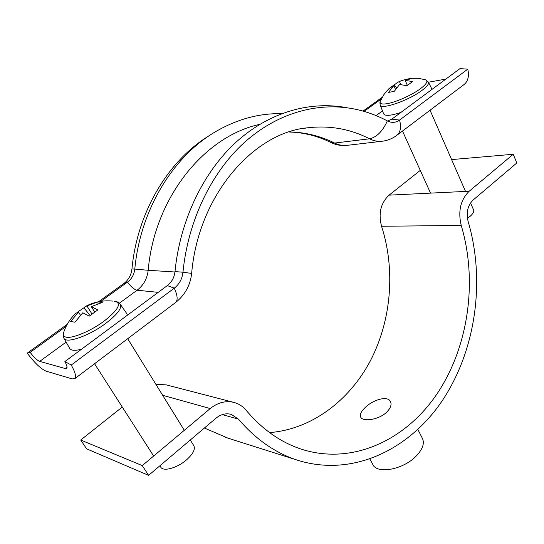 <?xml version="1.0" encoding="UTF-8"?>
<svg xmlns="http://www.w3.org/2000/svg" width="544" height="544" viewBox="0 0 544 544"><rect width="100%" height="100%" fill="white"/><g stroke="black" fill="none" stroke-linecap="round" stroke-linejoin="round"><path stroke-width="0.82" d="M365.269 407.442C361.141 411.339 359.618 414.569 360.699 417.132C362.685 422.022 378.787 419.941 386.662 412.189C390.585 408.204 391.87 404.668 390.504 401.581C387.743 395.352 373.109 399.731 365.269 407.442M369.913 459.129L372.81 464.508C377.046 474.45 403.315 469.622 416.16 456.103C422.566 449.371 424.674 443.516 422.477 438.539L417.874 429.481M228.004 438.158L204.394 428.026M148.6 475.361L142.263 465.596L210.208 408.571C217.906 402.431 225.923 400.404 234.26 402.506C238.972 403.845 242.95 406.463 246.201 410.353C262.65 429.835 281.472 442.918 302.682 449.602C353.756 465.249 406.953 439.382 437.886 392.591C468.792 345.501 477.68 280.609 461.23 225.447C457.871 211.269 460.516 199.866 469.18 191.236L513.23 154.272L516.8 162.976L473.042 200.104C467.677 205.496 466.031 212.595 468.105 221.394C485.581 280.548 475.884 349.921 442.564 400.228C409.224 450.18 351.778 477.72 296.711 459.952C274.944 452.73 255.537 439.137 238.49 419.166L231.336 414.406C226.005 412.978 220.884 414.242 215.975 418.2L148.6 475.361L86.612 448.827L80.716 440.028L122.271 407.034M420.274 170.381L389.082 195.146C380.739 203.014 378.23 213.384 381.555 226.263C395.576 269.674 391.456 320.001 370.586 360.386C349.534 400.547 311.746 429.304 269.566 432.602M233.539 402.315L166.172 384.853L155.931 384.397M142.263 465.596L80.716 440.028M513.23 154.272L451.608 159.589M346.474 107.637C309.971 100.824 269.321 112.105 236.3 141.936C203.449 171.924 180.091 220.021 174.984 271.606C174.298 277.494 171.748 282.159 167.334 285.593L64.865 361.57L71.271 365.031C75.303 372.361 76.473 376.91 74.793 378.678L72.128 378.882L46.206 371.185C41.12 369.111 34.782 363.106 27.2 353.172L30.144 352.356C33.98 357.388 37.169 360.4 39.705 361.4L65.382 368.58L66.654 368.465C67.504 367.56 66.905 365.262 64.865 361.57M174.984 271.606L182.961 272.211C182.179 278.922 179.289 284.247 174.277 288.17L71.271 365.031M98.586 301.716L123.78 283.553C128.506 279.983 131.226 275.121 131.947 268.981L134.803 269.069C134.157 274.557 131.73 278.902 127.514 282.091L100.871 301.322M66.13 326.386L30.144 352.356M67.218 324.326L27.2 353.172M167.334 285.593L174.277 288.17C177.548 295.446 177.997 300.22 175.61 302.498C184.974 295.025 190.318 285.335 191.644 273.421L182.961 272.211C188.04 220.83 211.208 172.91 243.78 143.011C276.522 113.274 316.832 101.993 353.022 108.752C365.058 111.064 376.496 115.117 387.328 120.918L390.742 122.148C393.924 122.726 396.855 122.04 399.548 120.074L467.786 69.156C469.275 76.01 468.092 81.083 464.25 84.381L463.984 84.578M123.78 283.553L127.514 282.091C131.063 286.899 134.266 289.612 137.108 290.224C143.514 285.314 147.206 278.664 148.186 270.286L134.803 269.069C140.189 210.406 172.591 157.094 214.717 132.192C236.416 119.374 258.699 113.2 281.588 113.669M131.947 268.981C137.19 211.97 168.565 160.065 209.576 135.456M363.018 111.098L382.269 97.226M364.065 111.398L381.358 98.92M409.652 78.506L410.278 78.057L412.42 78.254L405.198 80.444L412.678 81.539L407.007 85.653L399.534 84.524L394.25 91.385L388.532 92.398L393.802 85.578L388.634 88.924L383.908 94.588L380.365 101.062C379.345 103.618 381.487 104.509 386.798 103.734C395.454 102.449 411.808 95.173 420.437 88.706C426.768 83.878 428.42 80.886 425.394 79.744L418.316 78.309L411.067 78.316M409.299 78.574L410.278 78.057M428.468 82.219L445.876 79.077M387.512 121.013L391.843 119.143L459.959 68.639L467.786 69.156M80.417 315.132L78.506 312.106L75.956 313.249C70.19 318.655 66.082 325.088 63.634 332.54C62.798 335.036 63.614 336.58 66.076 337.151C72.27 338.81 90.732 331.092 103.972 321.212C118 310.134 121.788 303.545 115.335 301.451L114.362 301.301M127.378 315.221L126.861 313.745L120.353 304.314C118.497 302.41 116.94 301.478 115.668 301.512M159.875 465.8L160.745 467.153C163.241 471.913 177.385 467.949 186.612 459.782C193.052 453.934 195.466 449.262 193.848 445.774L190.284 440.001M94.649 311.957L91.324 306.639L97.832 309.924L89.264 316.132L82.804 312.786L74.902 322.225L70.659 321.463L78.506 312.106M77.01 312.508L83.837 307.856L90.161 315.37M91.324 306.639L102.238 302.464L97.825 301.879L85.116 306.626L83.837 307.856M86.979 306.02L91.943 313.936M97.825 301.879L98.022 303.661M120.353 304.314C122.135 308.183 117.266 314.541 105.767 323.381C89.25 335.818 66.15 343.93 63.954 338.3L69.693 348.371C71.087 350.594 75.018 350.887 81.478 349.248M467.418 218.341L470.152 216.281C473.069 213.71 474.225 211.616 473.62 209.991L470.533 202.926M390.021 87.693L394.182 84.959L396.63 87.788M410.489 78.384L401.921 80.444L397.718 82.307L394.182 84.959M399.446 81.525L400.785 84.538M406.647 79.342L406.674 79.75M407 84.524L407.075 85.592M395.495 89.372L393.802 85.578M407.361 85.34L405.198 80.444M425.564 79.798L428.427 82.137C429.134 83.885 426.958 86.666 421.899 90.467C408.558 100.647 380.895 110.099 380.161 104.958L383.663 113.866C385.104 116.246 390.864 115.75 400.948 112.384M238.49 419.166L222.34 414.596M210.208 408.571L162.683 395.318M469.18 191.236L389.082 195.146M461.23 225.447L381.555 226.263M67.048 367.336L65.382 368.58M119.36 303.198L137.108 290.224L158.209 292.359M66.116 342.101L39.705 361.4M74.793 378.678L175.44 302.62M259.74 124.358C204.571 136.211 154.503 197.445 148.186 270.286L174.944 271.993M191.644 273.421C198.478 193.657 255.116 132.042 307.986 127.765L303.538 128.425L307.986 127.765C329.854 125.283 350.37 128.955 369.526 138.802L334.628 143.058L330.949 142.521C335.961 144.956 341.21 145.914 346.712 145.391L347.466 145.302M387.328 120.918C382.65 131.274 376.72 137.231 369.526 138.802C373.572 140.842 377.679 141.671 381.84 141.277L382.616 141.188M289.381 131.913C305.354 132.294 320.436 136.007 334.628 143.058C338.599 144.996 342.625 145.772 346.712 145.391L381.84 141.277C387.416 140.658 392.455 138.638 396.964 135.225L396.719 135.415M376.081 115.614L382.507 110.922M391.843 119.143L399.548 120.074C401.404 127.065 400.54 132.11 396.964 135.225L464.25 84.381M296.711 459.952L225.182 437.267M231.336 414.406L230.901 414.283M289.116 131.995C303.797 132.457 317.744 135.966 330.949 142.521M184.3 430.318L127.697 338.701M112.656 301.084C103.054 300.132 93.969 301.927 85.394 306.476M153.639 456.049L94.561 363.739M63.954 338.3C63.022 335.6 62.914 333.683 63.634 332.54M428.427 82.137L432.018 89.352M465.508 191.413L430.052 110.221M401.18 80.73L398.215 82.056M430.549 193.12L402.499 131.043M380.161 104.958C379.841 102.741 379.889 101.497 380.297 101.225"/></g></svg>

